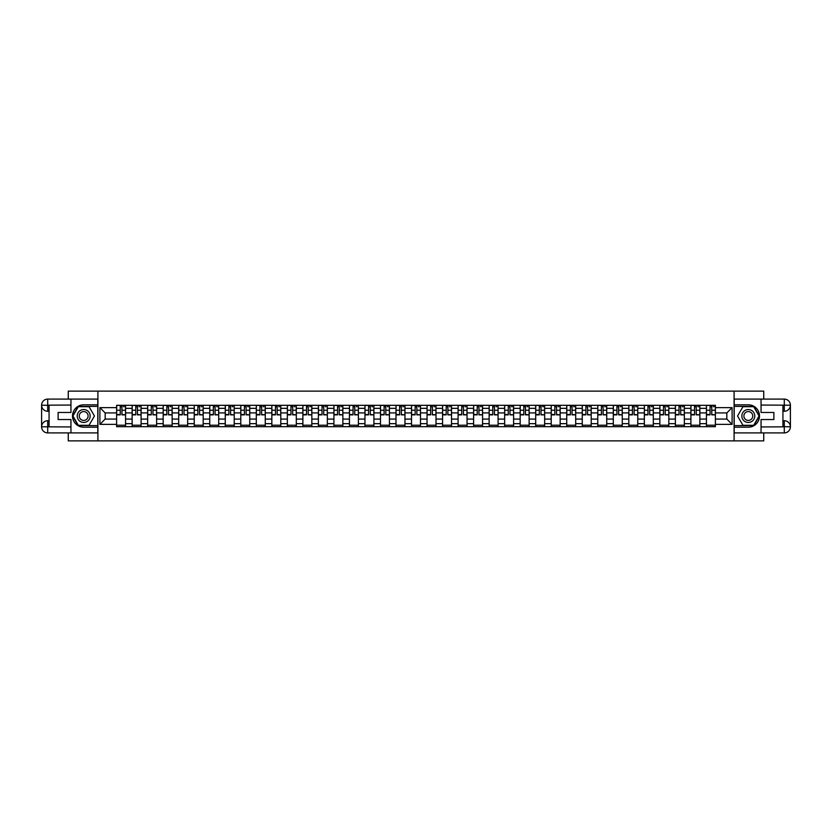 <?xml version="1.0" encoding="UTF-8"?>
<svg xmlns="http://www.w3.org/2000/svg" width="832" height="832" viewBox="0 0 832 832"><rect width="100%" height="100%" fill="white"/><g stroke="black" fill="none" stroke-linecap="round" stroke-linejoin="round"><path stroke-width="1.25" d="M68.266 432.91L68.266 440.877L763.734 440.877L763.734 432.91M763.734 399.09L763.734 391.123L68.266 391.123L68.266 399.09M132.142 426.691L132.142 408.335L125.57 408.335L125.57 426.691M125.57 408.335L125.57 405.309M132.142 408.335L132.142 405.309M141.097 405.309L141.097 426.691M147.659 426.691L147.659 405.309M156.614 405.309L156.614 426.691M163.186 426.691L163.186 405.309M172.141 405.309L172.141 426.691M178.703 426.691L178.703 405.309M187.658 405.309L187.658 426.691M194.23 426.691L194.23 405.309M203.185 405.309L203.185 426.691M209.747 426.691L209.747 405.309M218.702 405.309L218.702 426.691M225.264 426.691L225.264 405.309M234.218 405.309L234.218 426.691M240.791 426.691L240.791 405.309M249.746 405.309L249.746 426.691M256.308 426.691L256.308 405.309M265.262 405.309L265.262 426.691M271.835 426.691L271.835 405.309M280.79 405.309L280.79 426.691M287.352 426.691L287.352 405.309M296.306 405.309L296.306 426.691M302.879 426.691L302.879 405.309M311.834 405.309L311.834 426.691M318.396 426.691L318.396 405.309M327.35 405.309L327.35 426.691M333.913 426.691L333.913 405.309M342.867 405.309L342.867 426.691M349.44 426.691L349.44 405.309M358.394 405.309L358.394 426.691M364.957 426.691L364.957 405.309M373.911 405.309L373.911 426.691M380.484 426.691L380.484 405.309M389.438 405.309L389.438 426.691M396.001 426.691L396.001 405.309M404.955 405.309L404.955 426.691M411.518 426.691L411.518 405.309M420.482 405.309L420.482 426.691M427.045 426.691L427.045 405.309M435.999 405.309L435.999 426.691M442.562 426.691L442.562 405.309M451.516 405.309L451.516 426.691M458.089 426.691L458.089 405.309M467.043 405.309L467.043 426.691M473.606 426.691L473.606 405.309M482.56 405.309L482.56 426.691M489.133 426.691L489.133 405.309M498.087 405.309L498.087 426.691M504.65 426.691L504.65 405.309M513.604 405.309L513.604 426.691M520.166 426.691L520.166 405.309M529.121 405.309L529.121 426.691M535.694 426.691L535.694 405.309M544.648 405.309L544.648 426.691M551.21 426.691L551.21 405.309M560.165 405.309L560.165 426.691M566.738 426.691L566.738 405.309M575.692 405.309L575.692 426.691M582.254 426.691L582.254 405.309M591.209 405.309L591.209 426.691M597.782 426.691L597.782 405.309M606.736 405.309L606.736 426.691M613.298 426.691L613.298 405.309M622.253 405.309L622.253 426.691M628.815 426.691L628.815 405.309M637.77 405.309L637.77 426.691M644.342 426.691L644.342 405.309M653.297 405.309L653.297 426.691M659.859 426.691L659.859 405.309M668.814 405.309L668.814 426.691M675.386 426.691L675.386 405.309M684.341 405.309L684.341 426.691M690.903 426.691L690.903 405.309M699.858 405.309L699.858 426.691M706.43 426.691L706.43 405.309M706.43 419.089L699.858 419.089M690.903 419.089L684.341 419.089M675.386 419.089L668.814 419.089M659.859 419.089L653.297 419.089M644.342 419.089L637.77 419.089M628.815 419.089L622.253 419.089M613.298 419.089L606.736 419.089M597.782 419.089L591.209 419.089M582.254 419.089L575.692 419.089M566.738 419.089L560.165 419.089M551.21 419.089L544.648 419.089M535.694 419.089L529.121 419.089M520.166 419.089L513.604 419.089M504.65 419.089L498.087 419.089M489.133 419.089L482.56 419.089M473.606 419.089L467.043 419.089M458.089 419.089L451.516 419.089M442.562 419.089L435.999 419.089M427.045 419.089L420.482 419.089M411.518 419.089L404.955 419.089M396.001 419.089L389.438 419.089M380.484 419.089L373.911 419.089M364.957 419.089L358.394 419.089M349.44 419.089L342.867 419.089M333.913 419.089L327.35 419.089M318.396 419.089L311.834 419.089M302.879 419.089L296.306 419.089M287.352 419.089L280.79 419.089M271.835 419.089L265.262 419.089M256.308 419.089L249.746 419.089M240.791 419.089L234.218 419.089M225.264 419.089L218.702 419.089M209.747 419.089L203.185 419.089M194.23 419.089L187.658 419.089M178.703 419.089L172.141 419.089M163.186 419.089L156.614 419.089M147.659 419.089L141.097 419.089M132.142 419.089L125.57 419.089M706.43 412.911L699.858 412.911M690.903 412.911L684.341 412.911M675.386 412.911L668.814 412.911M659.859 412.911L653.297 412.911M644.342 412.911L637.77 412.911M628.815 412.911L622.253 412.911M613.298 412.911L606.736 412.911M597.782 412.911L591.209 412.911M582.254 412.911L575.692 412.911M566.738 412.911L560.165 412.911M551.21 412.911L544.648 412.911M535.694 412.911L529.121 412.911M520.166 412.911L513.604 412.911M504.65 412.911L498.087 412.911M489.133 412.911L482.56 412.911M473.606 412.911L467.043 412.911M458.089 412.911L451.516 412.911M442.562 412.911L435.999 412.911M427.045 412.911L420.482 412.911M411.518 412.911L404.955 412.911M396.001 412.911L389.438 412.911M380.484 412.911L373.911 412.911M364.957 412.911L358.394 412.911M349.44 412.911L342.867 412.911M333.913 412.911L327.35 412.911M318.396 412.911L311.834 412.911M302.879 412.911L296.306 412.911M287.352 412.911L280.79 412.911M271.835 412.911L265.262 412.911M256.308 412.911L249.746 412.911M240.791 412.911L234.218 412.911M225.264 412.911L218.702 412.911M209.747 412.911L203.185 412.911M194.23 412.911L187.658 412.911M178.703 412.911L172.141 412.911M163.186 412.911L156.614 412.911M147.659 412.911L141.097 412.911M132.142 412.911L125.57 412.911M105.175 419.089L116.615 419.089L116.615 412.911L105.175 412.911L105.175 419.089L99.902 424.362L99.902 407.638L116.615 407.638L116.615 412.911M715.385 412.911L715.385 419.089L726.825 419.089L726.825 412.911L715.385 412.911L715.385 405.309L116.615 405.309L116.615 407.638M715.385 407.638L732.098 407.638L732.098 424.362L715.385 424.362L715.385 419.089M116.615 419.089L116.615 426.691L715.385 426.691L715.385 424.362M116.615 424.362L99.902 424.362M734.084 440.877L734.084 391.123M97.916 440.877L97.916 391.123M125.57 425.204L116.615 425.204M120.255 406.796L121.94 406.796M141.097 425.204L132.142 425.204M135.772 406.796L137.467 406.796M156.614 425.204L147.659 425.204M151.289 406.796L152.984 406.796M172.141 425.204L163.186 425.204M166.816 406.796L168.501 406.796M187.658 425.204L178.703 425.204M182.333 406.796L184.028 406.796M203.185 425.204L194.23 425.204M197.86 406.796L199.545 406.796M218.702 425.204L209.747 425.204M213.377 406.796L215.072 406.796M234.218 425.204L225.264 425.204M228.904 406.796L230.589 406.796M249.746 425.204L240.791 425.204M244.421 406.796L246.116 406.796M265.262 425.204L256.308 425.204M259.938 406.796L261.633 406.796M280.79 425.204L271.835 425.204M275.465 406.796L277.15 406.796M296.306 425.204L287.352 425.204M290.982 406.796L292.677 406.796M311.834 425.204L302.879 425.204M306.509 406.796L308.194 406.796M327.35 425.204L318.396 425.204M322.026 406.796L323.721 406.796M342.867 425.204L333.913 425.204M337.553 406.796L339.238 406.796M358.394 425.204L349.44 425.204M353.07 406.796L354.765 406.796M373.911 425.204L364.957 425.204M368.586 406.796L370.282 406.796M389.438 425.204L380.484 425.204M384.114 406.796L385.798 406.796M404.955 425.204L396.001 425.204M399.63 406.796L401.326 406.796M420.482 425.204L411.518 425.204M415.158 406.796L416.842 406.796M435.999 425.204L427.045 425.204M430.674 406.796L432.37 406.796M451.516 425.204L442.562 425.204M446.202 406.796L447.886 406.796M467.043 425.204L458.089 425.204M461.718 406.796L463.414 406.796M482.56 425.204L473.606 425.204M477.235 406.796L478.93 406.796M498.087 425.204L489.133 425.204M492.762 406.796L494.447 406.796M513.604 425.204L504.65 425.204M508.279 406.796L509.974 406.796M529.121 425.204L520.166 425.204M523.806 406.796L525.491 406.796M544.648 425.204L535.694 425.204M539.323 406.796L541.018 406.796M560.165 425.204L551.21 425.204M554.85 406.796L556.535 406.796M575.692 425.204L566.738 425.204M570.367 406.796L572.062 406.796M591.209 425.204L582.254 425.204M585.884 406.796L587.579 406.796M606.736 425.204L597.782 425.204M601.411 406.796L603.096 406.796M622.253 425.204L613.298 425.204M616.928 406.796L618.623 406.796M637.77 425.204L628.815 425.204M632.455 406.796L634.14 406.796M653.297 425.204L644.342 425.204M647.972 406.796L649.667 406.796M668.814 425.204L659.859 425.204M663.499 406.796L665.184 406.796M684.341 425.204L675.386 425.204M679.016 406.796L680.711 406.796M699.858 425.204L690.903 425.204M694.533 406.796L696.228 406.796M715.385 425.204L706.43 425.204M710.06 406.796L711.745 406.796M99.902 407.638L105.175 412.911M726.825 419.089L732.098 424.362M726.825 412.911L732.098 407.638M121.94 414.513L125.528 414.856L121.94 414.856L121.94 405.402L125.528 405.402L123.531 405.402M125.528 414.513L125.528 405.402M120.255 406.702L121.94 406.702M123.531 406.702L124.228 406.702M118.664 405.402L116.667 405.402L116.667 414.856L120.255 414.856L120.255 405.402L118.81 405.402M116.667 405.402L123.386 405.402M137.467 414.513L141.045 414.856L137.467 414.856L137.467 405.402L141.045 405.402L139.058 405.402M141.045 414.513L141.045 405.402M135.772 406.702L137.467 406.702M139.058 406.702L139.755 406.702M134.181 405.402L132.194 405.402L132.194 414.856L135.772 414.856L135.772 405.402L134.326 405.402M132.194 405.402L138.902 405.402M152.984 414.513L156.562 414.856L152.984 414.856L152.984 405.402L156.562 405.402L154.575 405.402M156.562 414.513L156.562 405.402M151.289 406.702L152.984 406.702M154.575 406.702L155.272 406.702M149.698 405.402L147.711 405.402L147.711 414.856L151.289 414.856L151.289 405.402L149.854 405.402M147.711 405.402L154.43 405.402M49.067 411.278L47.715 411.278A6.115 6.115 0 0 1 41.6 405.205A6.115 6.115 0 0 1 47.715 399.09L97.812 399.09L97.812 404.81L83.689 404.81A11.19 11.19 0 0 0 72.498 416A11.19 11.19 0 0 0 83.689 427.19L97.812 427.19L97.812 432.91L47.715 432.91A6.115 6.115 0 0 1 41.6 426.795A6.115 6.115 0 0 1 47.715 420.722L49.067 420.722M97.812 427.19L97.812 404.81M70.949 399.09L70.949 412.464L58.115 412.464L58.115 419.536L70.949 419.536L70.949 432.91M47.715 411.278A6.115 6.115 0 0 1 41.6 405.205L47.715 405.309L47.715 411.278A6.115 6.115 0 0 1 41.6 405.205L41.6 426.795L70.949 426.941M47.715 426.941L47.715 432.91A6.115 6.115 0 0 1 41.6 426.795A6.115 6.115 0 0 1 47.715 420.722L47.715 426.691L49.067 426.691L49.067 405.309L47.715 405.309M97.812 406.401L78.146 406.401L72.602 416L78.146 425.599L97.812 425.599M782.933 420.722L784.285 420.722A6.115 6.115 0 0 1 790.4 426.795A6.115 6.115 0 0 1 784.285 432.91L734.188 432.91L734.188 427.19L748.311 427.19A11.19 11.19 0 0 0 759.502 416A11.19 11.19 0 0 0 748.311 404.81L734.188 404.81L734.188 399.09L784.285 399.09A6.115 6.115 0 0 1 790.4 405.205A6.115 6.115 0 0 1 784.285 411.278L782.933 411.278M734.188 404.81L734.188 427.19M761.051 432.91L761.051 419.536L773.885 419.536L773.885 412.464L761.051 412.464L761.051 399.09M784.285 420.722A6.115 6.115 0 0 1 790.4 426.795L784.285 426.691L784.285 420.722A6.115 6.115 0 0 1 790.4 426.795L790.4 405.205L761.051 405.059M784.285 405.059L784.285 399.09A6.115 6.115 0 0 1 790.4 405.205A6.115 6.115 0 0 1 784.285 411.278L784.285 405.309L782.933 405.309L782.933 426.691L784.285 426.691M734.188 425.599L753.854 425.599L759.398 416L753.854 406.401L734.188 406.401M77.22 416A6.469 6.469 0 0 0 83.689 422.469A6.469 6.469 0 0 0 90.158 416A6.469 6.469 0 0 0 83.689 409.531A6.469 6.469 0 0 0 77.22 416M79.258 416A4.43 4.43 0 0 0 83.689 420.43A4.43 4.43 0 0 0 88.109 416A4.43 4.43 0 0 0 83.689 411.57A4.43 4.43 0 0 0 79.258 416M89.055 406.702L94.432 416L89.055 425.298L78.312 425.298L72.946 416L78.312 406.702L89.055 406.702M741.842 416A6.469 6.469 0 0 0 748.311 422.469A6.469 6.469 0 0 0 754.78 416A6.469 6.469 0 0 0 748.311 409.531A6.469 6.469 0 0 0 741.842 416M743.891 416A4.43 4.43 0 0 0 748.311 420.43A4.43 4.43 0 0 0 752.742 416A4.43 4.43 0 0 0 748.311 411.57A4.43 4.43 0 0 0 743.891 416M753.688 406.702L759.054 416L753.688 425.298L742.945 425.298L737.568 416L742.945 406.702L753.688 406.702M168.501 414.513L172.089 414.856L168.501 414.856L168.501 405.402L172.089 405.402L170.102 405.402M172.089 414.513L172.089 405.402M166.816 406.702L168.501 406.702M170.102 406.702L170.799 406.702M165.225 405.402L163.228 405.402L163.228 414.856L166.816 414.856L166.816 405.402L165.37 405.402M163.228 405.402L169.946 405.402M184.028 414.513L187.606 414.856L184.028 414.856L184.028 405.402L187.606 405.402L185.619 405.402M187.606 414.513L187.606 405.402M182.333 406.702L184.028 406.702M185.619 406.702L186.316 406.702M180.742 405.402L178.755 405.402L178.755 414.856L182.333 414.856L182.333 405.402L180.898 405.402M178.755 405.402L185.474 405.402M199.545 414.513L203.133 414.856L199.545 414.856L199.545 405.402L203.133 405.402L201.136 405.402M203.133 414.513L203.133 405.402M197.86 406.702L199.545 406.702M201.136 406.702L201.833 406.702M196.269 405.402L194.272 405.402L194.272 414.856L197.86 414.856L197.86 405.402L196.414 405.402M194.272 405.402L200.99 405.402M215.072 414.513L218.65 414.856L215.072 414.856L215.072 405.402L218.65 405.402L216.663 405.402M218.65 414.513L218.65 405.402M213.377 406.702L215.072 406.702M216.663 406.702L217.36 406.702M211.786 405.402L209.799 405.402L209.799 414.856L213.377 414.856L213.377 405.402L211.931 405.402M209.799 405.402L216.507 405.402M230.589 414.513L234.177 414.856L230.589 414.856L230.589 405.402L234.177 405.402L232.18 405.402M234.177 414.513L234.177 405.402M228.904 406.702L230.589 406.702M232.18 406.702L232.877 406.702M227.302 405.402L225.316 405.402L225.316 414.856L228.904 414.856L228.904 405.402L227.458 405.402M225.316 405.402L232.034 405.402M246.116 414.513L249.694 414.856L246.116 414.856L246.116 405.402L249.694 405.402L247.707 405.402M249.694 414.513L249.694 405.402M244.421 406.702L246.116 406.702M247.707 406.702L248.404 406.702M242.83 405.402L240.843 405.402L240.843 414.856L244.421 414.856L244.421 405.402L242.975 405.402M240.843 405.402L247.551 405.402M261.633 414.513L265.21 414.856L261.633 414.856L261.633 405.402L265.21 405.402L263.224 405.402M265.21 414.513L265.21 405.402M259.938 406.702L261.633 406.702M263.224 406.702L263.921 406.702M258.346 405.402L256.36 405.402L256.36 414.856L259.938 414.856L259.938 405.402L258.502 405.402M256.36 405.402L263.078 405.402M277.15 414.513L280.738 414.856L277.15 414.856L277.15 405.402L280.738 405.402L278.751 405.402M280.738 414.513L280.738 405.402M275.465 406.702L277.15 406.702M278.751 406.702L279.448 406.702M273.874 405.402L271.877 405.402L271.877 414.856L275.465 414.856L275.465 405.402L274.019 405.402M271.877 405.402L278.595 405.402M292.677 414.513L296.254 414.856L292.677 414.856L292.677 405.402L296.254 405.402L294.268 405.402M296.254 414.513L296.254 405.402M290.982 406.702L292.677 406.702M294.268 406.702L294.965 406.702M289.39 405.402L287.404 405.402L287.404 414.856L290.982 414.856L290.982 405.402L289.546 405.402M287.404 405.402L294.122 405.402M308.194 414.513L311.782 414.856L308.194 414.856L308.194 405.402L311.782 405.402L309.785 405.402M311.782 414.513L311.782 405.402M306.509 406.702L308.194 406.702M309.785 406.702L310.482 406.702M304.918 405.402L302.921 405.402L302.921 414.856L306.509 414.856L306.509 405.402L305.063 405.402M302.921 405.402L309.639 405.402M323.721 414.513L327.298 414.856L323.721 414.856L323.721 405.402L327.298 405.402L325.312 405.402M327.298 414.513L327.298 405.402M322.026 406.702L323.721 406.702M325.312 406.702L326.009 406.702M320.434 405.402L318.448 405.402L318.448 414.856L322.026 414.856L322.026 405.402L320.58 405.402M318.448 405.402L325.156 405.402M339.238 414.513L342.826 414.856L339.238 414.856L339.238 405.402L342.826 405.402L340.829 405.402M342.826 414.513L342.826 405.402M337.553 406.702L339.238 406.702M340.829 406.702L341.526 406.702M335.951 405.402L333.965 405.402L333.965 414.856L337.553 414.856L337.553 405.402L336.107 405.402M333.965 405.402L340.683 405.402M354.765 414.513L358.342 414.856L354.765 414.856L354.765 405.402L358.342 405.402L356.356 405.402M358.342 414.513L358.342 405.402M353.07 406.702L354.765 406.702M356.356 406.702L357.053 406.702M351.478 405.402L349.492 405.402L349.492 414.856L353.07 414.856L353.07 405.402L351.624 405.402M349.492 405.402L356.2 405.402M370.282 414.513L373.859 414.856L370.282 414.856L370.282 405.402L373.859 405.402L371.873 405.402M373.859 414.513L373.859 405.402M368.586 406.702L370.282 406.702M371.873 406.702L372.57 406.702M366.995 405.402L365.009 405.402L365.009 414.856L368.586 414.856L368.586 405.402L367.151 405.402M365.009 405.402L371.727 405.402M385.798 414.513L389.386 414.856L385.798 414.856L385.798 405.402L389.386 405.402L387.4 405.402M389.386 414.513L389.386 405.402M384.114 406.702L385.798 406.702M387.4 406.702L388.097 406.702M382.522 405.402L380.526 405.402L380.526 414.856L384.114 414.856L384.114 405.402L382.668 405.402M380.526 405.402L387.244 405.402M401.326 414.513L404.903 414.856L401.326 414.856L401.326 405.402L404.903 405.402L402.917 405.402M404.903 414.513L404.903 405.402M399.63 406.702L401.326 406.702M402.917 406.702L403.614 406.702M398.039 405.402L396.053 405.402L396.053 414.856L399.63 414.856L399.63 405.402L398.195 405.402M396.053 405.402L402.771 405.402M416.842 414.513L420.43 414.856L416.842 414.856L416.842 405.402L420.43 405.402L418.434 405.402M420.43 414.513L420.43 405.402M415.158 406.702L416.842 406.702M418.434 406.702L419.13 406.702M413.566 405.402L411.57 405.402L411.57 414.856L415.158 414.856L415.158 405.402L413.712 405.402M411.57 405.402L418.288 405.402M432.37 414.513L435.947 414.856L432.37 414.856L432.37 405.402L435.947 405.402L433.961 405.402M435.947 414.513L435.947 405.402M430.674 406.702L432.37 406.702M433.961 406.702L434.658 406.702M429.083 405.402L427.097 405.402L427.097 414.856L430.674 414.856L430.674 405.402L429.229 405.402M427.097 405.402L433.805 405.402M447.886 414.513L451.474 414.856L447.886 414.856L447.886 405.402L451.474 405.402L449.478 405.402M451.474 414.513L451.474 405.402M446.202 406.702L447.886 406.702M449.478 406.702L450.174 406.702M444.6 405.402L442.614 405.402L442.614 414.856L446.202 414.856L446.202 405.402L444.756 405.402M442.614 405.402L449.332 405.402M463.414 414.513L466.991 414.856L463.414 414.856L463.414 405.402L466.991 405.402L465.005 405.402M466.991 414.513L466.991 405.402M461.718 406.702L463.414 406.702M465.005 406.702L465.702 406.702M460.127 405.402L458.141 405.402L458.141 414.856L461.718 414.856L461.718 405.402L460.273 405.402M458.141 405.402L464.849 405.402M478.93 414.513L482.508 414.856L478.93 414.856L478.93 405.402L482.508 405.402L480.522 405.402M482.508 414.513L482.508 405.402M477.235 406.702L478.93 406.702M480.522 406.702L481.218 406.702M475.644 405.402L473.658 405.402L473.658 414.856L477.235 414.856L477.235 405.402L475.8 405.402M473.658 405.402L480.376 405.402M494.447 414.513L498.035 414.856L494.447 414.856L494.447 405.402L498.035 405.402L496.049 405.402M498.035 414.513L498.035 405.402M492.762 406.702L494.447 406.702M496.049 406.702L496.735 406.702M491.171 405.402L489.174 405.402L489.174 414.856L492.762 414.856L492.762 405.402L491.317 405.402M489.174 405.402L495.893 405.402M509.974 414.513L513.552 414.856L509.974 414.856L509.974 405.402L513.552 405.402L511.566 405.402M513.552 414.513L513.552 405.402M508.279 406.702L509.974 406.702M511.566 406.702L512.262 406.702M506.688 405.402L504.702 405.402L504.702 414.856L508.279 414.856L508.279 405.402L506.844 405.402M504.702 405.402L511.42 405.402M525.491 414.513L529.079 414.856L525.491 414.856L525.491 405.402L529.079 405.402L527.082 405.402M529.079 414.513L529.079 405.402M523.806 406.702L525.491 406.702M527.082 406.702L527.779 406.702M522.215 405.402L520.218 405.402L520.218 414.856L523.806 414.856L523.806 405.402L522.361 405.402M520.218 405.402L526.937 405.402M541.018 414.513L544.596 414.856L541.018 414.856L541.018 405.402L544.596 405.402L542.61 405.402M544.596 414.513L544.596 405.402M539.323 406.702L541.018 406.702M542.61 406.702L543.306 406.702M537.732 405.402L535.746 405.402L535.746 414.856L539.323 414.856L539.323 405.402L537.878 405.402M535.746 405.402L542.454 405.402M556.535 414.513L560.123 414.856L556.535 414.856L556.535 405.402L560.123 405.402L558.126 405.402M560.123 414.513L560.123 405.402M554.85 406.702L556.535 406.702M558.126 406.702L558.823 406.702M553.249 405.402L551.262 405.402L551.262 414.856L554.85 414.856L554.85 405.402L553.405 405.402M551.262 405.402L557.981 405.402M572.062 414.513L575.64 414.856L572.062 414.856L572.062 405.402L575.64 405.402L573.654 405.402M575.64 414.513L575.64 405.402M570.367 406.702L572.062 406.702M573.654 406.702L574.35 406.702M568.776 405.402L566.79 405.402L566.79 414.856L570.367 414.856L570.367 405.402L568.922 405.402M566.79 405.402L573.498 405.402M587.579 414.513L591.157 414.856L587.579 414.856L587.579 405.402L591.157 405.402L589.17 405.402M591.157 414.513L591.157 405.402M585.884 406.702L587.579 406.702M589.17 406.702L589.867 406.702M584.293 405.402L582.306 405.402L582.306 414.856L585.884 414.856L585.884 405.402L584.449 405.402M582.306 405.402L589.025 405.402M603.096 414.513L606.684 414.856L603.096 414.856L603.096 405.402L606.684 405.402L604.698 405.402M606.684 414.513L606.684 405.402M601.411 406.702L603.096 406.702M604.698 406.702L605.384 406.702M599.82 405.402L597.823 405.402L597.823 414.856L601.411 414.856L601.411 405.402L599.966 405.402M597.823 405.402L604.542 405.402M618.623 414.513L622.201 414.856L618.623 414.856L618.623 405.402L622.201 405.402L620.214 405.402M622.201 414.513L622.201 405.402M616.928 406.702L618.623 406.702M620.214 406.702L620.911 406.702M615.337 405.402L613.35 405.402L613.35 414.856L616.928 414.856L616.928 405.402L615.493 405.402M613.35 405.402L620.069 405.402M634.14 414.513L637.728 414.856L634.14 414.856L634.14 405.402L637.728 405.402L635.731 405.402M637.728 414.513L637.728 405.402M632.455 406.702L634.14 406.702M635.731 406.702L636.428 406.702M630.864 405.402L628.867 405.402L628.867 414.856L632.455 414.856L632.455 405.402L631.01 405.402M628.867 405.402L635.586 405.402M649.667 414.513L653.245 414.856L649.667 414.856L649.667 405.402L653.245 405.402L651.258 405.402M653.245 414.513L653.245 405.402M647.972 406.702L649.667 406.702M651.258 406.702L651.955 406.702M646.381 405.402L644.394 405.402L644.394 414.856L647.972 414.856L647.972 405.402L646.526 405.402M644.394 405.402L651.102 405.402M665.184 414.513L668.772 414.856L665.184 414.856L665.184 405.402L668.772 405.402L666.775 405.402M668.772 414.513L668.772 405.402M663.499 406.702L665.184 406.702M666.775 406.702L667.472 406.702M661.898 405.402L659.911 405.402L659.911 414.856L663.499 414.856L663.499 405.402L662.054 405.402M659.911 405.402L666.63 405.402M680.711 414.513L684.289 414.856L680.711 414.856L680.711 405.402L684.289 405.402L682.302 405.402M684.289 414.513L684.289 405.402M679.016 406.702L680.711 406.702M682.302 406.702L682.999 406.702M677.425 405.402L675.438 405.402L675.438 414.856L679.016 414.856L679.016 405.402L677.57 405.402M675.438 405.402L682.146 405.402M696.228 414.513L699.806 414.856L696.228 414.856L696.228 405.402L699.806 405.402L697.819 405.402M699.806 414.513L699.806 405.402M694.533 406.702L696.228 406.702M697.819 406.702L698.516 406.702M692.942 405.402L690.955 405.402L690.955 414.856L694.533 414.856L694.533 405.402L693.098 405.402M690.955 405.402L697.674 405.402M711.745 414.513L715.333 414.856L711.745 414.856L711.745 405.402L715.333 405.402L713.336 405.402M715.333 414.513L715.333 405.402M710.06 406.702L711.745 406.702M713.336 406.702L714.033 406.702M708.469 405.402L706.472 405.402L706.472 414.856L710.06 414.856L710.06 405.402L708.614 405.402M706.472 405.402L713.19 405.402M690.903 408.335L684.341 408.335M675.386 408.335L668.814 408.335M659.859 408.335L653.297 408.335M644.342 408.335L637.77 408.335M628.815 408.335L622.253 408.335M613.298 408.335L606.736 408.335M597.782 408.335L591.209 408.335M582.254 408.335L575.692 408.335M566.738 408.335L560.165 408.335M551.21 408.335L544.648 408.335M535.694 408.335L529.121 408.335M520.166 408.335L513.604 408.335M504.65 408.335L498.087 408.335M489.133 408.335L482.56 408.335M473.606 408.335L467.043 408.335M458.089 408.335L451.516 408.335M442.562 408.335L435.999 408.335M427.045 408.335L420.482 408.335M411.518 408.335L404.955 408.335M396.001 408.335L389.438 408.335M380.484 408.335L373.911 408.335M364.957 408.335L358.394 408.335M349.44 408.335L342.867 408.335M333.913 408.335L327.35 408.335M318.396 408.335L311.834 408.335M302.879 408.335L296.306 408.335M287.352 408.335L280.79 408.335M271.835 408.335L265.262 408.335M256.308 408.335L249.746 408.335M240.791 408.335L234.218 408.335M225.264 408.335L218.702 408.335M209.747 408.335L203.185 408.335M194.23 408.335L187.658 408.335M178.703 408.335L172.141 408.335M163.186 408.335L156.614 408.335M147.659 408.335L141.097 408.335M706.43 408.335L699.858 408.335M690.903 423.665L684.341 423.665M675.386 423.665L668.814 423.665M659.859 423.665L653.297 423.665M644.342 423.665L637.77 423.665M628.815 423.665L622.253 423.665M613.298 423.665L606.736 423.665M597.782 423.665L591.209 423.665M582.254 423.665L575.692 423.665M566.738 423.665L560.165 423.665M551.21 423.665L544.648 423.665M535.694 423.665L529.121 423.665M520.166 423.665L513.604 423.665M504.65 423.665L498.087 423.665M489.133 423.665L482.56 423.665M473.606 423.665L467.043 423.665M458.089 423.665L451.516 423.665M442.562 423.665L435.999 423.665M427.045 423.665L420.482 423.665M411.518 423.665L404.955 423.665M396.001 423.665L389.438 423.665M380.484 423.665L373.911 423.665M364.957 423.665L358.394 423.665M349.44 423.665L342.867 423.665M333.913 423.665L327.35 423.665M318.396 423.665L311.834 423.665M302.879 423.665L296.306 423.665M287.352 423.665L280.79 423.665M271.835 423.665L265.262 423.665M256.308 423.665L249.746 423.665M240.791 423.665L234.218 423.665M225.264 423.665L218.702 423.665M209.747 423.665L203.185 423.665M194.23 423.665L187.658 423.665M178.703 423.665L172.141 423.665M163.186 423.665L156.614 423.665M147.659 423.665L141.097 423.665M132.142 423.665L125.57 423.665M706.43 423.665L699.858 423.665M121.94 410.238L125.528 410.238M116.667 414.513L120.255 414.513M116.667 410.238L120.255 410.238M137.467 410.238L141.045 410.238M132.194 414.513L135.772 414.513M132.194 410.238L135.772 410.238M152.984 410.238L156.562 410.238M147.711 414.513L151.289 414.513M147.711 410.238L151.289 410.238M70.949 405.059L47.58 405.163M41.6 426.795A6.115 6.115 0 0 1 47.715 420.722M41.6 405.205A6.115 6.115 0 0 1 47.715 399.09L47.715 405.059M761.051 426.941L784.42 426.837M790.4 405.205A6.115 6.115 0 0 1 784.285 411.278M790.4 426.795A6.115 6.115 0 0 1 784.285 432.91L784.285 426.941M168.501 410.238L172.089 410.238M163.228 414.513L166.816 414.513M163.228 410.238L166.816 410.238M184.028 410.238L187.606 410.238M178.755 414.513L182.333 414.513M178.755 410.238L182.333 410.238M199.545 410.238L203.133 410.238M194.272 414.513L197.86 414.513M194.272 410.238L197.86 410.238M215.072 410.238L218.65 410.238M209.799 414.513L213.377 414.513M209.799 410.238L213.377 410.238M230.589 410.238L234.177 410.238M225.316 414.513L228.904 414.513M225.316 410.238L228.904 410.238M246.116 410.238L249.694 410.238M240.843 414.513L244.421 414.513M240.843 410.238L244.421 410.238M261.633 410.238L265.21 410.238M256.36 414.513L259.938 414.513M256.36 410.238L259.938 410.238M277.15 410.238L280.738 410.238M271.877 414.513L275.465 414.513M271.877 410.238L275.465 410.238M292.677 410.238L296.254 410.238M287.404 414.513L290.982 414.513M287.404 410.238L290.982 410.238M308.194 410.238L311.782 410.238M302.921 414.513L306.509 414.513M302.921 410.238L306.509 410.238M323.721 410.238L327.298 410.238M318.448 414.513L322.026 414.513M318.448 410.238L322.026 410.238M339.238 410.238L342.826 410.238M333.965 414.513L337.553 414.513M333.965 410.238L337.553 410.238M354.765 410.238L358.342 410.238M349.492 414.513L353.07 414.513M349.492 410.238L353.07 410.238M370.282 410.238L373.859 410.238M365.009 414.513L368.586 414.513M365.009 410.238L368.586 410.238M385.798 410.238L389.386 410.238M380.526 414.513L384.114 414.513M380.526 410.238L384.114 410.238M401.326 410.238L404.903 410.238M396.053 414.513L399.63 414.513M396.053 410.238L399.63 410.238M416.842 410.238L420.43 410.238M411.57 414.513L415.158 414.513M411.57 410.238L415.158 410.238M432.37 410.238L435.947 410.238M427.097 414.513L430.674 414.513M427.097 410.238L430.674 410.238M447.886 410.238L451.474 410.238M442.614 414.513L446.202 414.513M442.614 410.238L446.202 410.238M463.414 410.238L466.991 410.238M458.141 414.513L461.718 414.513M458.141 410.238L461.718 410.238M478.93 410.238L482.508 410.238M473.658 414.513L477.235 414.513M473.658 410.238L477.235 410.238M494.447 410.238L498.035 410.238M489.174 414.513L492.762 414.513M489.174 410.238L492.762 410.238M509.974 410.238L513.552 410.238M504.702 414.513L508.279 414.513M504.702 410.238L508.279 410.238M525.491 410.238L529.079 410.238M520.218 414.513L523.806 414.513M520.218 410.238L523.806 410.238M541.018 410.238L544.596 410.238M535.746 414.513L539.323 414.513M535.746 410.238L539.323 410.238M556.535 410.238L560.123 410.238M551.262 414.513L554.85 414.513M551.262 410.238L554.85 410.238M572.062 410.238L575.64 410.238M566.79 414.513L570.367 414.513M566.79 410.238L570.367 410.238M587.579 410.238L591.157 410.238M582.306 414.513L585.884 414.513M582.306 410.238L585.884 410.238M603.096 410.238L606.684 410.238M597.823 414.513L601.411 414.513M597.823 410.238L601.411 410.238M618.623 410.238L622.201 410.238M613.35 414.513L616.928 414.513M613.35 410.238L616.928 410.238M634.14 410.238L637.728 410.238M628.867 414.513L632.455 414.513M628.867 410.238L632.455 410.238M649.667 410.238L653.245 410.238M644.394 414.513L647.972 414.513M644.394 410.238L647.972 410.238M665.184 410.238L668.772 410.238M659.911 414.513L663.499 414.513M659.911 410.238L663.499 410.238M680.711 410.238L684.289 410.238M675.438 414.513L679.016 414.513M675.438 410.238L679.016 410.238M696.228 410.238L699.806 410.238M690.955 414.513L694.533 414.513M690.955 410.238L694.533 410.238M711.745 410.238L715.333 410.238M706.472 414.513L710.06 414.513M706.472 410.238L710.06 410.238"/></g></svg>

